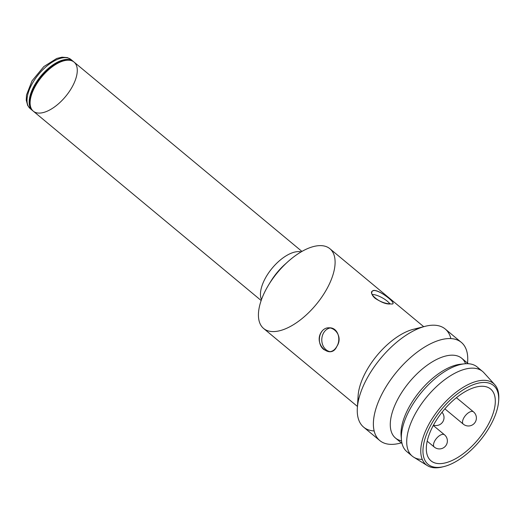 <?xml version="1.0" encoding="UTF-8"?>
<svg xmlns="http://www.w3.org/2000/svg" width="525" height="525" viewBox="0 0 525 525"><rect width="100%" height="100%" fill="white"/><g stroke="black" fill="none" stroke-linecap="round" stroke-linejoin="round"><path stroke-width="0.79" d="M409.841 453.521A55.04 26.631 -50.3 0 1 401.422 439.76L401.093 435.763A51.85 25.088 -50.3 0 1 420.046 391.053A51.85 25.088 -50.3 0 1 460.53 364.232L464.52 363.825A55.04 26.631 -50.3 0 1 479.587 369.58M401.422 439.76A55.04 26.631 -50.3 0 1 421.549 392.3A55.04 26.631 -50.3 0 1 464.52 363.825M402.019 443.487L395.469 438.047A51.85 25.088 -50.3 0 1 409.31 382.134A51.85 25.088 -50.3 0 1 461.744 358.286L468.293 363.727M401.33 437.673A51.85 25.088 -50.3 0 1 420.046 391.053A51.85 25.088 -50.3 0 1 462.453 364.114M482.265 386.256A46.666 22.582 -50.3 0 1 473.524 444.583A46.666 22.582 -50.3 0 1 426.681 443.966A46.666 22.582 -50.3 0 1 482.265 386.256A46.666 22.582 -50.3 0 1 490.645 389.045A46.666 22.582 -50.3 0 1 478.19 439.366A46.666 22.582 -50.3 0 1 430.999 460.825A46.666 22.582 -50.3 0 1 438.224 417.408A46.666 22.582 -50.3 0 1 482.265 386.256M437.279 467.408A51.233 24.793 -50.3 0 1 446.88 403.358A51.233 24.793 -50.3 0 1 498.304 404.04A51.233 24.793 -50.3 0 1 437.279 467.408A51.233 24.793 -50.3 0 1 445.338 404.998A51.233 24.793 -50.3 0 1 498.652 400.857A51.233 24.793 -50.3 0 1 444.084 466.528A51.233 24.793 -50.3 0 1 437.279 467.408M498.691 400.076A52.782 25.541 129.7 0 0 494.767 384.674A52.782 25.541 129.7 0 0 484.037 380.317A52.782 25.541 129.7 0 0 433.237 417.021A52.782 25.541 129.7 0 0 427.462 465.682A52.782 25.541 129.7 0 0 435.527 467.821A52.782 25.541 129.7 0 0 443.317 466.712M427.462 465.682L413.693 457.17A55.04 26.631 -50.3 0 1 426.917 396.762A55.04 26.631 -50.3 0 1 483.886 372.704L494.767 384.674M412.223 456.113L406.855 451.651A55.04 26.631 -50.3 0 1 421.549 392.3A55.04 26.631 -50.3 0 1 477.205 366.988L482.573 371.451A55.04 26.631 -50.3 0 0 426.917 396.762A55.04 26.631 -50.3 0 0 412.223 456.113A55.04 26.631 -50.3 0 0 422.107 459.408M450.863 338.605A63.814 30.877 129.7 0 0 433.768 325.192A63.814 30.877 129.7 0 0 425.296 326.281A63.814 30.877 129.7 0 0 357.335 408.076A63.814 30.877 129.7 0 0 374.135 430.953M357.335 408.076L358.109 395.765A51.85 25.088 -50.3 0 1 413.333 329.306L425.296 326.281M401.533 440.823A51.85 25.088 -50.3 0 1 409.31 382.134A51.85 25.088 -50.3 0 1 465.583 363.74M401.29 442.883L399.702 443.284A63.814 30.877 -50.3 0 1 391.23 444.373A63.814 30.877 -50.3 0 1 401.271 366.64A63.814 30.877 -50.3 0 1 467.67 361.489L467.565 363.123M461.337 342.392L445.226 329.011A63.814 30.877 129.7 0 0 433.768 325.192A63.814 30.877 129.7 0 0 373.544 367.802A63.814 30.877 129.7 0 0 363.661 427.173L379.772 440.554A63.814 30.877 -50.3 0 1 396.802 371.739A63.814 30.877 -50.3 0 1 461.337 342.392A63.814 30.877 -50.3 0 1 467.532 363.097M401.264 442.857A63.814 30.877 -50.3 0 1 391.23 444.373A63.814 30.877 -50.3 0 1 379.772 440.554M261.463 299.644A31.907 15.442 -50.3 0 1 272.173 268.183A31.907 15.442 -50.3 0 1 301.14 251.888A31.907 15.442 -50.3 0 0 272.173 268.183A31.907 15.442 -50.3 0 0 261.463 299.644M261.155 300.51L33.305 111.182A31.907 15.442 -50.3 0 1 41.816 76.775A31.907 15.442 -50.3 0 1 74.084 62.101L301.941 251.429M358.267 401.264A51.85 25.088 -50.3 0 1 377.094 355.366A51.85 25.088 -50.3 0 1 418.773 328.447M357.433 406.442L263.622 328.486A51.85 25.088 -50.3 0 1 277.463 272.573A51.85 25.088 -50.3 0 1 329.897 248.732L423.708 326.681M336.814 346.467C331.098 359.678 314.002 345.476 320.703 333.086C328.151 319.902 345.292 334.064 336.814 346.467C334.832 349.919 332.279 351.678 329.162 351.737L324.076 349.702C315.755 343.842 319.029 327.003 329.477 327.823C337.739 327.521 341.388 339.078 336.814 346.467M390.685 303.883C381.544 305.425 364.448 291.231 374.574 290.496C382.312 291.441 399.433 305.668 390.685 303.883C385.783 303.804 380.572 301.928 375.053 298.259C372.186 295.66 371.168 293.468 372.002 291.69C374.358 285.895 394.695 301.685 392.923 303.286M443.067 434.326A7.98 3.859 -50.3 0 1 444.504 434.805A7.98 3.859 -50.3 0 0 436.433 438.473A7.98 3.859 -50.3 0 0 434.306 447.077A7.98 3.859 -50.3 0 1 435.54 439.655A7.98 3.859 -50.3 0 1 443.067 434.326M498.652 400.857L498.75 399.269A52.782 25.541 129.7 0 0 484.037 380.317A52.782 25.541 129.7 0 0 429.194 423.668A52.782 25.541 129.7 0 0 435.527 467.821A52.782 25.541 129.7 0 0 442.536 466.922L444.084 466.528M389.957 303.85A11.963 3.819 29 0 0 372.054 294.466A11.963 3.819 29 0 1 389.957 303.85M326.038 349.729A11.963 9.752 -89.2 0 0 330.218 351.671A11.963 9.752 -89.2 0 1 326.038 349.729A11.963 9.752 -89.2 0 1 322.088 336.899A11.963 9.752 -89.2 0 1 330.586 327.908A11.963 9.752 -89.2 0 0 322.088 336.899A11.963 9.752 -89.2 0 0 326.038 349.729M30.581 106.752L30.227 105.472A31.113 15.054 -50.3 0 1 41.186 76.25A31.113 15.054 -50.3 0 1 67.909 60.126L69.228 60.237A31.907 15.442 -50.3 0 1 71.827 87.524A31.907 15.442 -50.3 0 1 39.034 113.092A31.907 15.442 -50.3 0 1 30.581 106.752A31.907 15.442 -50.3 0 1 41.816 76.775A31.907 15.442 -50.3 0 1 69.228 60.237M472.073 411.397A7.98 3.859 -50.3 0 1 473.511 411.876A7.98 3.859 -50.3 0 0 465.439 415.544A7.98 3.859 -50.3 0 0 463.312 424.148A7.98 3.859 -50.3 0 1 464.546 416.725A7.98 3.859 -50.3 0 1 472.073 411.397M32.852 110.782A31.907 15.442 -50.3 0 1 32.373 110.414A31.907 15.442 -50.3 0 1 40.891 76A31.907 15.442 -50.3 0 1 73.159 61.327A31.907 15.442 -50.3 0 1 73.605 61.733M284.885 264.416A38.286 18.526 -50.3 0 0 270.795 281.367A38.286 18.526 -50.3 0 1 284.885 264.416L287.818 261.778A51.85 25.088 -50.3 0 1 334.202 270.158A51.85 25.088 -50.3 0 1 272.934 331.59A51.85 25.088 -50.3 0 1 268.741 284.734A51.85 25.088 -50.3 0 1 287.818 261.778M32.373 110.414L30.227 108.629A31.907 15.442 -50.3 0 1 38.738 74.215A31.907 15.442 -50.3 0 1 71.006 59.542L73.159 61.327M427.206 441.177L434.306 447.077A7.98 7.98 0 0 0 445.541 446.04A7.98 7.98 0 0 0 444.504 434.805L433.283 425.486M433.479 425.132A7.98 7.98 0 0 0 442.011 412.283M444.878 408.831L463.312 424.148A7.98 7.98 0 0 0 474.548 423.111A7.98 7.98 0 0 0 473.511 411.876L456.422 397.681M30.227 108.629L27.674 105.44L26.25 100.236L26.499 95.012L32.058 80.804L43.831 66.583L56.792 58.433L61.996 57.179L67.403 57.619L71.006 59.542M270.795 281.367L268.741 284.734"/></g></svg>
